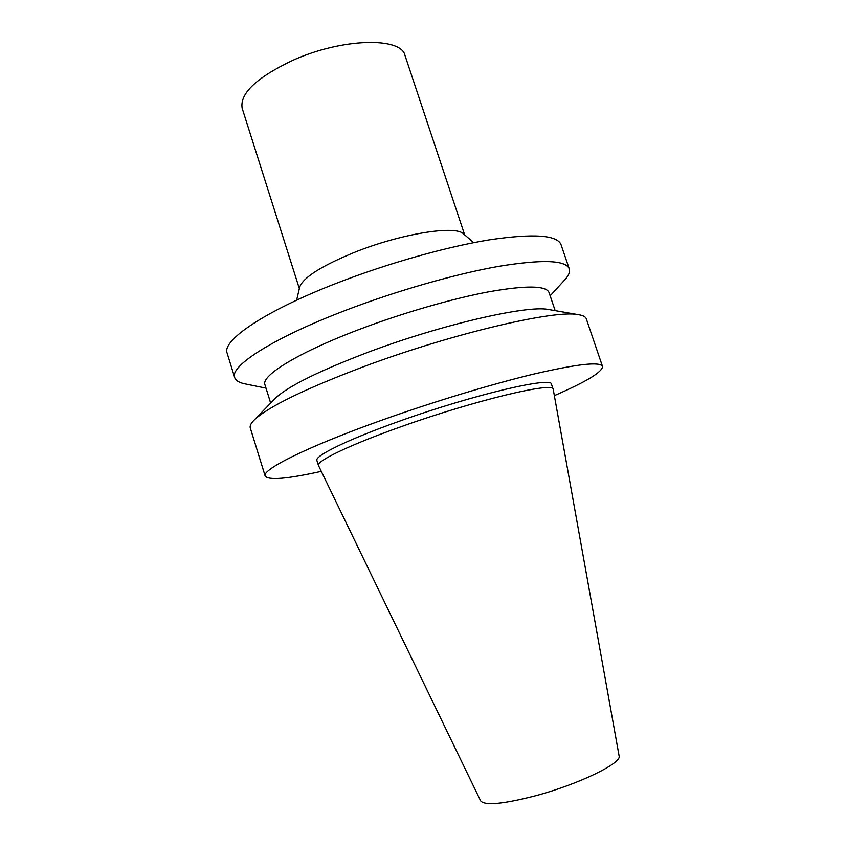 <?xml version="1.0" encoding="UTF-8"?>
<svg xmlns="http://www.w3.org/2000/svg" width="846" height="846" viewBox="0 0 846 846"><rect width="100%" height="100%" fill="white"/><g stroke="black" fill="none" stroke-linecap="round" stroke-linejoin="round"><path stroke-width="1.27" d="M318.487 465.554L480.644 800.876C484.8 805.857 503.159 804.144 535.73 795.716C578.928 784.157 622.318 762.965 619.103 755.89L553.242 389.467L551.507 384.274C552.903 376.089 472.798 394.828 399.111 421.308C347.812 439.508 314.395 455.952 316.901 460.499L318.487 465.554C316.034 461.186 349.535 444.933 400.877 426.786C474.627 400.38 554.68 381.377 553.199 389.287M321.29 471.359C287.154 478.952 268.436 480.507 265.158 476.034C261.52 469.72 307.532 446.635 381.599 420.251C433.12 401.839 492.235 383.978 534.683 373.858C577.702 363.939 600.311 361.464 602.511 366.424C602.479 371.976 586.426 381.705 554.352 395.632M265.158 476.034L250.279 427.939C249.612 425.845 251.051 423.085 254.593 419.637C268.954 406.387 305.543 388.642 364.34 366.413C452.282 333.567 554.542 309.699 577.892 314.585C582.788 315.294 585.58 316.679 586.278 318.762L602.511 366.424M274.39 399.27L275.733 397.895C288.613 385.988 319.513 370.728 368.433 352.116C441.305 324.695 526.519 305.142 548.018 309.414L549.921 309.742M270.667 403.098L264.957 384.793C260.748 375.645 299.093 352.01 360.946 328.798C403.785 312.639 453.202 298.427 489.39 291.69C526.233 285.271 546.104 285.536 549.033 292.494L555.177 310.651M266.004 388.145L246.218 384.116C239.64 382.974 235.791 380.785 234.68 377.538C229.499 366.17 273.406 337.776 346.289 310.08C396.964 290.707 455.814 273.914 498.696 266.353C542.254 259.257 565.773 260.082 569.263 268.827C570.278 272.105 568.459 276.134 563.796 280.935L550.154 295.814M234.68 377.538L227.14 353.163C221.589 340.557 264.967 310.873 337.554 282.85C388.028 263.243 446.815 246.725 489.802 239.788C533.488 233.369 557.228 234.998 561.035 244.674L569.263 268.827M299.653 287.27L299.727 286.984C303.302 277.393 321.734 265.771 355.024 252.14C401.099 233.686 455.307 225.078 463.418 233.792L463.64 233.982M299.347 288.602L242.178 108.362C239.524 93.61 256.486 77.568 293.065 60.225C342.091 38.102 401.3 36.822 404.991 55.466L464.676 234.881M275.733 397.895L254.593 419.637M548.018 309.414L577.892 314.585M299.727 286.984L296.608 300.214M463.418 233.792L473.718 242.665"/></g></svg>
